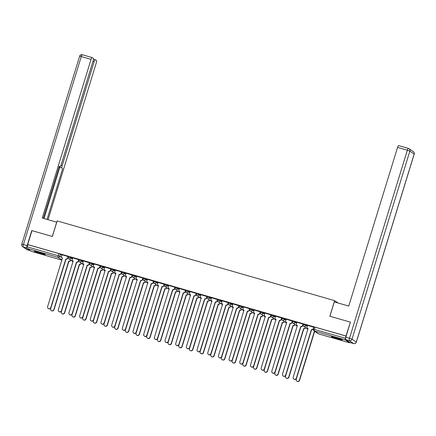 <?xml version="1.0" encoding="UTF-8"?>
<svg xmlns="http://www.w3.org/2000/svg" width="436" height="436" viewBox="0 0 436 436"><rect width="100%" height="100%" fill="white"/><g stroke="black" fill="none" stroke-linecap="round" stroke-linejoin="round"><path stroke-width="0.65" d="M72.561 258.156L69.526 256.63L68.43 256.406L68.19 257.175L70.959 257.998L72.327 258.924M83.238 261.224L80.202 259.698L79.107 259.475L78.867 260.243L81.641 261.066L83.004 261.992M93.914 264.292L90.879 262.766L89.783 262.543L89.544 263.311L92.318 264.134L93.68 265.061M104.591 267.361L101.555 265.835L100.46 265.611L100.22 266.38L102.994 267.203L104.357 268.129M115.268 270.429L112.232 268.903L111.136 268.68L110.897 269.448L113.671 270.271L115.033 271.197M125.95 273.497L124.582 272.571L121.813 271.748L121.579 272.516L124.347 273.339L125.71 274.266M136.626 276.566L135.258 275.639L132.489 274.811L132.255 275.585L135.024 276.408L136.386 277.334M147.303 279.634L145.94 278.708L143.166 277.879L142.932 278.648L145.7 279.476L147.063 280.403M157.979 282.697L156.617 281.776L153.843 280.948L153.608 281.716L156.377 282.544L157.739 283.465M168.656 285.765L167.293 284.839L164.519 284.016L164.285 284.784L167.053 285.613L168.416 286.534M179.332 288.834L177.97 287.907L175.196 287.084L174.961 287.853L177.73 288.676L179.098 289.602M190.009 291.902L188.646 290.976L185.872 290.153L185.638 290.921L188.406 291.744L189.774 292.67M200.685 294.97L197.65 293.444L196.554 293.221L196.314 293.989L199.089 294.812L200.451 295.739M211.362 298.039L208.326 296.513L207.231 296.289L206.991 297.058L209.765 297.881L211.128 298.807M222.038 301.107L219.003 299.581L217.907 299.358L217.668 300.126L220.442 300.949L221.804 301.875M232.715 304.175L229.679 302.649L228.584 302.426L228.344 303.194L231.118 304.017L232.481 304.944M243.392 307.244L242.029 306.317L239.26 305.489L239.026 306.263L241.795 307.086L243.157 308.012M254.074 310.312L252.706 309.386L249.937 308.557L249.703 309.326L252.471 310.154L253.834 311.081M264.75 313.375L263.382 312.454L260.614 311.626L260.379 312.394L263.148 313.222L264.51 314.143M275.427 316.443L274.064 315.517L271.29 314.694L271.056 315.462L273.824 316.291L275.187 317.212M286.103 319.512L284.741 318.585L281.967 317.762L281.732 318.531L284.501 319.354L285.863 320.28M296.78 322.58L293.744 321.054L292.643 320.831L292.409 321.599L295.177 322.422L296.545 323.349M307.456 325.648L306.094 324.722L303.32 323.899L303.085 324.667L305.854 325.49L307.222 326.417M338.036 339.088A5.723 0.431 -162.9 0 0 342.315 339.966A5.723 0.431 -162.9 0 0 335.666 337.475A5.723 0.431 -162.9 0 0 331.382 336.597A5.723 0.431 -162.9 0 0 338.036 339.088M40.995 253.736A5.723 0.431 -162.9 0 0 45.279 254.613A5.723 0.431 -162.9 0 0 38.624 252.128A5.723 0.431 -162.9 0 0 34.34 251.25A5.723 0.431 -162.9 0 0 40.995 253.736M31.403 251.359A1.466 0.349 -74 0 1 31.376 251.354A1.466 0.349 -74 0 1 31.348 251.343L27.054 248.427A1.466 0.349 -74 0 1 27.179 246.82L27.844 244.656L58.849 253.561L61.885 255.087M350.228 322.09L329.834 316.231L334.625 300.644L57.16 220.921L52.369 236.503L31.97 230.644L27.691 244.552L345.95 335.998L350.413 322.215M345.95 335.998L345.437 338.265A1.466 0.349 106 0 0 345.307 339.867L349.607 342.789A1.466 0.349 106 0 0 349.634 342.8A1.466 0.349 106 0 0 349.955 342.516M313.838 327.24L307.543 325.36M302.709 325.632L302.982 324.03L296.823 322.264L296.42 323.746A1.466 1.422 -55.8 0 0 297.357 325.539L282.517 374.143A1.684 1.635 -55.8 0 0 283.144 375.99A1.684 1.635 -55.8 0 0 285.667 375.047L300.715 326.504A1.466 1.422 -55.8 0 0 302.513 325.501L302.709 325.632A1.466 1.422 124.2 0 1 300.911 326.64L285.863 375.178A1.684 1.635 124.2 0 1 283.346 376.121L283.144 375.99M292.48 321.103L286.19 319.223M281.803 318.035L275.514 316.155M264.843 313.07L264.39 314.547A1.466 1.422 -55.8 0 0 265.328 316.334L250.487 364.937A1.684 1.635 -55.8 0 0 251.114 366.785A1.684 1.635 -55.8 0 0 253.638 365.842L268.68 317.299A1.466 1.422 -55.8 0 0 270.478 316.296L270.952 314.83L264.837 313.092M260.45 311.898L254.161 310.023M249.321 310.296L249.599 308.693L243.435 306.922L243.037 308.41A1.466 1.422 -55.8 0 0 243.975 310.203L229.134 358.801A1.684 1.635 -55.8 0 0 229.761 360.648A1.684 1.635 -55.8 0 0 232.284 359.705L247.326 311.162A1.466 1.422 -55.8 0 0 249.125 310.16L249.321 310.296A1.466 1.422 124.2 0 1 247.523 311.299L232.481 359.842A1.684 1.635 124.2 0 1 229.957 360.785L229.761 360.648M239.097 305.767L232.808 303.887M228.42 302.698L222.082 300.786L221.679 302.273A1.466 1.422 -55.8 0 0 222.622 304.066L207.781 352.67A1.684 1.635 -55.8 0 0 208.408 354.517A1.684 1.635 -55.8 0 0 210.926 353.574L225.973 305.031A1.466 1.422 -55.8 0 0 227.772 304.023L227.968 304.159A1.466 1.422 124.2 0 1 226.17 305.162L211.128 353.705A1.684 1.635 124.2 0 1 208.604 354.648L208.408 354.517M217.744 299.63L211.449 297.75M207.067 296.562L200.773 294.682M195.938 294.954L196.211 293.352L190.052 291.586L189.649 293.068A1.466 1.422 -55.8 0 0 190.587 294.861L175.746 343.464A1.684 1.635 -55.8 0 0 176.373 345.312A1.684 1.635 -55.8 0 0 178.896 344.369L193.944 295.826A1.466 1.422 -55.8 0 0 195.742 294.823L195.938 294.954A1.466 1.422 124.2 0 1 194.14 295.962L179.092 344.5A1.684 1.635 124.2 0 1 176.575 345.443L176.373 345.312M185.709 290.425L179.419 288.545M168.748 285.46L168.296 286.937A1.466 1.422 -55.8 0 0 169.233 288.725L154.393 337.328A1.684 1.635 -55.8 0 0 155.02 339.175A1.684 1.635 -55.8 0 0 157.543 338.232L172.591 289.689A1.466 1.422 -55.8 0 0 174.389 288.687L174.858 287.215L168.743 285.476M164.356 284.288L158.066 282.414M153.679 281.22L147.346 279.312L146.943 280.8A1.466 1.422 -55.8 0 0 147.88 282.593L133.04 331.191A1.684 1.635 -55.8 0 0 133.667 333.039A1.684 1.635 -55.8 0 0 136.19 332.096L151.232 283.553A1.466 1.422 -55.8 0 0 153.031 282.55L153.232 282.686A1.466 1.422 124.2 0 1 151.434 283.689L136.386 332.232A1.684 1.635 124.2 0 1 133.863 333.175L133.667 333.039M136.719 276.261L136.266 277.732A1.466 1.422 -55.8 0 0 137.204 279.525L122.363 328.123A1.684 1.635 -55.8 0 0 122.99 329.97A1.684 1.635 -55.8 0 0 125.514 329.027L140.555 280.484A1.466 1.422 -55.8 0 0 142.354 279.481L142.828 278.015L136.713 276.277M132.326 275.089L126.037 273.209M115.366 270.124L114.908 271.595A1.466 1.422 -55.8 0 0 115.851 273.388L101.01 321.991A1.684 1.635 -55.8 0 0 101.637 323.839A1.684 1.635 -55.8 0 0 104.155 322.896L119.202 274.353A1.466 1.422 -55.8 0 0 121.001 273.345L121.475 271.879L115.36 270.14M110.973 268.952L104.684 267.072M99.844 267.344L100.117 265.742L93.958 263.971L93.555 265.459A1.466 1.422 -55.8 0 0 94.498 267.252L79.657 315.855A1.684 1.635 -55.8 0 0 80.284 317.702A1.684 1.635 -55.8 0 0 82.802 316.759L97.849 268.216A1.466 1.422 -55.8 0 0 99.648 267.214L99.844 267.344A1.466 1.422 124.2 0 1 98.046 268.347L83.004 316.89A1.684 1.635 124.2 0 1 80.48 317.833L80.284 317.702M89.62 262.815L83.325 260.935M78.943 259.747L72.649 257.867M67.814 258.139L68.087 256.537L61.928 254.771L61.525 256.259A1.466 1.422 -55.8 0 0 62.462 258.047L47.622 306.65A1.684 1.635 -55.8 0 0 48.249 308.497A1.684 1.635 -55.8 0 0 50.772 307.554L65.82 259.011A1.466 1.422 -55.8 0 0 67.618 258.008L67.814 258.139A1.466 1.422 124.2 0 1 66.016 259.148L50.968 307.691A1.684 1.635 124.2 0 1 48.451 308.633L48.249 308.497M338.123 303.015L334.625 300.644M346.102 336.102L315.097 327.191L314.002 326.967L313.331 329.131L345.437 338.265M307.549 325.343L307.097 326.815A1.466 1.422 -55.8 0 0 308.034 328.608L293.194 377.211A1.684 1.635 -55.8 0 0 293.82 379.058A1.684 1.635 -55.8 0 0 296.344 378.116L311.391 329.572A1.466 1.422 -55.8 0 0 313.19 328.57L313.386 328.7A1.466 1.422 124.2 0 1 311.587 329.703L296.54 378.246A1.684 1.635 124.2 0 1 294.022 379.189L293.82 379.058M313.838 327.223L313.386 328.7M308.116 328.706A1.466 1.422 124.2 0 1 307.838 328.559L307.642 328.422M313.642 327.093L313.19 328.57M315.381 331.774A1.466 1.422 124.2 0 1 314.623 331.769L314.427 331.633A1.466 1.422 -55.8 0 0 315.184 331.638M311.168 330.701L296.235 379.271A1.684 1.635 -55.8 0 0 296.862 381.118A1.684 1.635 -55.8 0 0 299.385 380.176L314.323 331.605M314.525 331.736L299.581 380.312A1.684 1.635 124.2 0 1 297.058 381.255L296.862 381.118M297.439 325.638A1.466 1.422 124.2 0 1 297.161 325.49L296.965 325.354M302.966 324.024L302.513 325.501M286.196 319.207L285.743 320.683A1.466 1.422 -55.8 0 0 286.681 322.471L271.841 371.074A1.684 1.635 -55.8 0 0 272.467 372.922A1.684 1.635 -55.8 0 0 274.991 371.979L290.038 323.436A1.466 1.422 -55.8 0 0 291.837 322.433L292.033 322.564A1.466 1.422 124.2 0 1 290.234 323.572L275.187 372.115A1.684 1.635 124.2 0 1 272.663 373.058L272.467 372.922M292.485 321.087L292.033 322.564M286.763 322.569A1.466 1.422 124.2 0 1 286.485 322.422L286.288 322.286M292.289 320.956L291.837 322.433M345.623 339.579L349.923 342.5L353.618 343.563L349.318 340.641L345.623 339.579A2.202 0.523 -74 0 1 345.813 337.175L350.435 322.15L329.899 316.247L334.308 301.919L348.751 306.072L397.556 147.423A2.202 0.523 -74 0 1 398.618 145.619A2.202 0.523 -74 0 1 398.657 145.64L408.363 148.425M56.767 222.202L42.265 218.011L91.07 59.361L81.281 56.549L23.446 244.547L27.141 245.61L31.768 230.584L52.298 236.486L56.707 222.158M60.975 165.282L62.179 165.631L94.214 61.498L93.015 61.154M62.179 165.631A2.202 0.523 106 0 0 61.988 168.034L58.985 167.173L61.988 168.034M47.055 219.384L62.702 168.519M48.053 219.673L96.28 62.898A2.202 0.523 106 0 0 96.47 60.495L95.315 59.71A2.202 0.523 106 0 0 95.277 59.694A2.202 0.523 106 0 0 94.214 61.498M27.141 245.61A2.202 0.523 106 0 0 26.956 248.019L23.255 246.956L27.555 249.872L30.378 250.684M60.037 166.705L59.999 166.688A2.202 0.523 106 0 0 60.037 166.705A2.202 0.523 106 0 0 61.1 164.901L93.135 60.768A2.202 0.523 106 0 0 93.326 58.359L92.17 57.574A2.202 0.523 106 0 0 92.132 57.557A2.202 0.523 106 0 0 91.07 59.361M59.999 166.688L59.285 166.203L43.262 218.294M44.047 218.518L59.694 167.658M340.445 339.039A4.949 0.376 17.1 0 1 333.447 336.886M332.93 336.766A5.684 0.431 -162.9 0 0 340.947 339.23M43.404 253.692A4.949 0.376 17.1 0 1 36.406 251.539M35.888 251.419A5.684 0.431 -162.9 0 0 43.905 253.883M305.74 327.719A1.466 1.422 124.2 0 1 303.947 328.7L303.75 328.564A1.466 1.422 -55.8 0 0 305.543 327.589M300.491 327.632L285.558 376.203A1.684 1.635 -55.8 0 0 286.185 378.05A1.684 1.635 -55.8 0 0 288.703 377.107L303.647 328.537M303.843 328.673L288.905 377.244A1.684 1.635 124.2 0 1 286.381 378.186L286.185 378.05M295.063 324.651A1.466 1.422 124.2 0 1 293.27 325.632L293.074 325.496A1.466 1.422 -55.8 0 0 294.867 324.52M289.815 324.564L274.882 373.134A1.684 1.635 -55.8 0 0 275.508 374.982A1.684 1.635 -55.8 0 0 278.026 374.039L292.97 325.469M293.166 325.605L278.228 374.175A1.684 1.635 124.2 0 1 275.705 375.118L275.508 374.982M275.519 316.138L275.067 317.615A1.466 1.422 -55.8 0 0 276.004 319.403L261.164 368.006A1.684 1.635 -55.8 0 0 261.791 369.853A1.684 1.635 -55.8 0 0 264.314 368.911L279.356 320.367A1.466 1.422 -55.8 0 0 281.155 319.365L281.356 319.495A1.466 1.422 124.2 0 1 279.558 320.504L264.51 369.047A1.684 1.635 124.2 0 1 261.987 369.99L261.791 369.853M281.809 318.018L281.356 319.495M276.086 319.501A1.466 1.422 124.2 0 1 275.808 319.354L275.612 319.223M281.612 317.893L281.155 319.365M270.68 316.432A1.466 1.422 124.2 0 1 268.881 317.435L253.834 365.978A1.684 1.635 124.2 0 1 251.31 366.921L251.114 366.785M265.41 316.432A1.466 1.422 124.2 0 1 265.132 316.285L264.935 316.155M270.936 314.825L270.478 316.296M254.166 310.007L253.714 311.478A1.466 1.422 -55.8 0 0 254.651 313.271L239.811 361.869A1.684 1.635 -55.8 0 0 240.438 363.717A1.684 1.635 -55.8 0 0 242.961 362.774L258.003 314.231A1.466 1.422 -55.8 0 0 259.802 313.228L260.003 313.364A1.466 1.422 124.2 0 1 258.199 314.367L243.157 362.91A1.684 1.635 124.2 0 1 240.634 363.853L240.438 363.717M260.456 311.882L260.003 313.364M254.733 313.364A1.466 1.422 124.2 0 1 254.455 313.217L254.259 313.086M260.254 311.756L259.802 313.228M284.386 321.583A1.466 1.422 124.2 0 1 282.593 322.564L282.397 322.433A1.466 1.422 -55.8 0 0 284.185 321.452M279.138 321.495L264.205 370.066A1.684 1.635 -55.8 0 0 264.832 371.919A1.684 1.635 -55.8 0 0 267.35 370.971L282.294 322.4M282.49 322.536L267.546 371.107A1.684 1.635 124.2 0 1 265.028 372.05L264.832 371.919M273.71 318.52A1.466 1.422 124.2 0 1 271.917 319.495L271.721 319.365A1.466 1.422 -55.8 0 0 273.508 318.384M268.462 318.427L253.523 367.003A1.684 1.635 -55.8 0 0 254.15 368.851A1.684 1.635 -55.8 0 0 256.673 367.908L271.617 319.332M271.813 319.468L256.869 368.038A1.684 1.635 124.2 0 1 254.352 368.981L254.15 368.851M263.033 315.451A1.466 1.422 124.2 0 1 261.24 316.427L261.044 316.296A1.466 1.422 -55.8 0 0 262.832 315.315M257.785 315.359L242.847 363.935A1.684 1.635 -55.8 0 0 243.473 365.782A1.684 1.635 -55.8 0 0 245.997 364.839L260.941 316.264M261.137 316.4L246.193 364.97A1.684 1.635 124.2 0 1 243.675 365.913L243.473 365.782M244.056 310.296A1.466 1.422 124.2 0 1 243.779 310.149L243.582 310.018M249.577 308.688L249.125 310.16M252.351 312.383A1.466 1.422 124.2 0 1 250.564 313.359L250.368 313.228A1.466 1.422 -55.8 0 0 252.155 312.247M247.108 312.29L232.17 360.866A1.684 1.635 -55.8 0 0 232.797 362.714A1.684 1.635 -55.8 0 0 235.32 361.771L250.264 313.195M250.46 313.331L235.516 361.902A1.684 1.635 124.2 0 1 232.998 362.845L232.797 362.714M232.813 303.87L232.355 305.342A1.466 1.422 -55.8 0 0 233.298 307.135L218.458 355.732A1.684 1.635 -55.8 0 0 219.085 357.58A1.684 1.635 -55.8 0 0 221.602 356.637L236.65 308.099A1.466 1.422 -55.8 0 0 238.448 307.091L238.645 307.227A1.466 1.422 124.2 0 1 236.846 308.23L221.804 356.773A1.684 1.635 124.2 0 1 219.281 357.716L219.085 357.58M239.102 305.75L238.645 307.227M233.38 307.227A1.466 1.422 124.2 0 1 233.102 307.086L232.9 306.949M238.901 305.62L238.448 307.091M241.675 309.315A1.466 1.422 124.2 0 1 239.887 310.296L239.691 310.16A1.466 1.422 -55.8 0 0 241.479 309.178M236.432 309.222L221.493 357.798A1.684 1.635 -55.8 0 0 222.12 359.646A1.684 1.635 -55.8 0 0 224.644 358.703L239.587 310.132M239.784 310.263L224.84 358.833A1.684 1.635 124.2 0 1 222.316 359.782L222.12 359.646M228.426 302.682L227.968 304.159M222.703 304.159A1.466 1.422 124.2 0 1 222.425 304.017L222.224 303.881M228.224 302.551L227.772 304.023M230.998 306.246A1.466 1.422 124.2 0 1 229.211 307.227L229.009 307.091A1.466 1.422 -55.8 0 0 230.802 306.11M225.755 306.154L210.817 354.73A1.684 1.635 -55.8 0 0 211.444 356.577A1.684 1.635 -55.8 0 0 213.967 355.634L228.911 307.064M229.107 307.195L214.163 355.771A1.684 1.635 124.2 0 1 211.64 356.713L211.444 356.577M211.455 297.733L211.002 299.205A1.466 1.422 -55.8 0 0 211.945 300.998L197.105 349.601A1.684 1.635 -55.8 0 0 197.731 351.449A1.684 1.635 -55.8 0 0 200.249 350.506L215.297 301.963A1.466 1.422 -55.8 0 0 217.095 300.954L217.292 301.091A1.466 1.422 124.2 0 1 215.493 302.094L200.451 350.637A1.684 1.635 124.2 0 1 197.928 351.58L197.731 351.449M217.749 299.614L217.292 301.091M212.027 301.091A1.466 1.422 124.2 0 1 211.749 300.949L211.547 300.813M217.548 299.483L217.095 300.954M220.322 303.178A1.466 1.422 124.2 0 1 218.534 304.159L218.332 304.023A1.466 1.422 -55.8 0 0 220.126 303.042M215.079 303.085L200.14 351.661A1.684 1.635 -55.8 0 0 200.767 353.509A1.684 1.635 -55.8 0 0 203.29 352.566L218.234 303.996M218.431 304.126L203.487 352.702A1.684 1.635 124.2 0 1 200.963 353.645L200.767 353.509M200.778 294.665L200.326 296.137A1.466 1.422 -55.8 0 0 201.263 297.93L186.428 346.533A1.684 1.635 -55.8 0 0 187.055 348.38A1.684 1.635 -55.8 0 0 189.573 347.438L204.62 298.894A1.466 1.422 -55.8 0 0 206.419 297.892L206.615 298.022A1.466 1.422 124.2 0 1 204.816 299.025L189.769 347.568A1.684 1.635 124.2 0 1 187.251 348.511L187.055 348.38M207.073 296.545L206.615 298.022M201.35 298.028A1.466 1.422 124.2 0 1 201.067 297.881L200.871 297.744M206.871 296.415L206.419 297.892M209.645 300.11A1.466 1.422 124.2 0 1 207.852 301.091L207.656 300.954A1.466 1.422 -55.8 0 0 209.449 299.979M204.402 300.023L189.464 348.593A1.684 1.635 -55.8 0 0 190.091 350.44A1.684 1.635 -55.8 0 0 192.614 349.498L207.552 300.927M207.754 301.058L192.81 349.634A1.684 1.635 124.2 0 1 190.287 350.577L190.091 350.44M190.668 294.959A1.466 1.422 124.2 0 1 190.39 294.812L190.194 294.676M196.195 293.346L195.742 294.823M198.969 297.041A1.466 1.422 124.2 0 1 197.176 298.022L196.979 297.886A1.466 1.422 -55.8 0 0 198.772 296.911M193.72 296.954L178.787 345.525A1.684 1.635 -55.8 0 0 179.414 347.372A1.684 1.635 -55.8 0 0 181.937 346.429L196.876 297.859M197.077 297.995L182.134 346.565A1.684 1.635 124.2 0 1 179.61 347.508L179.414 347.372M179.425 288.528L178.973 290.005A1.466 1.422 -55.8 0 0 179.91 291.793L165.07 340.396A1.684 1.635 -55.8 0 0 165.696 342.244A1.684 1.635 -55.8 0 0 168.22 341.301L183.267 292.758A1.466 1.422 -55.8 0 0 185.066 291.755L185.262 291.886A1.466 1.422 124.2 0 1 183.463 292.894L168.416 341.437A1.684 1.635 124.2 0 1 165.898 342.38L165.696 342.244M185.714 290.409L185.262 291.886M179.992 291.891A1.466 1.422 124.2 0 1 179.714 291.744L179.518 291.608M185.518 290.278L185.066 291.755M188.292 293.973A1.466 1.422 124.2 0 1 186.499 294.954L186.303 294.818A1.466 1.422 -55.8 0 0 188.096 293.842M183.044 293.886L168.111 342.456A1.684 1.635 -55.8 0 0 168.737 344.304A1.684 1.635 -55.8 0 0 171.255 343.361L186.199 294.791M186.395 294.927L171.457 343.497A1.684 1.635 124.2 0 1 168.934 344.44L168.737 344.304M174.585 288.817A1.466 1.422 124.2 0 1 172.787 289.826L157.739 338.369A1.684 1.635 124.2 0 1 155.216 339.312L155.02 339.175M169.315 288.823A1.466 1.422 124.2 0 1 169.037 288.676L168.841 288.545M174.841 287.215L174.389 288.687M177.615 290.905A1.466 1.422 124.2 0 1 175.822 291.886L175.626 291.755A1.466 1.422 -55.8 0 0 177.419 290.774M172.367 290.817L157.434 339.388A1.684 1.635 -55.8 0 0 158.061 341.241A1.684 1.635 -55.8 0 0 160.579 340.293L175.523 291.722M175.719 291.858L160.78 340.429A1.684 1.635 124.2 0 1 158.257 341.372L158.061 341.241M158.072 282.392L157.619 283.869A1.466 1.422 -55.8 0 0 158.557 285.656L143.716 334.259A1.684 1.635 -55.8 0 0 144.343 336.107A1.684 1.635 -55.8 0 0 146.867 335.164L161.909 286.621A1.466 1.422 -55.8 0 0 163.713 285.618L163.909 285.754A1.466 1.422 124.2 0 1 162.11 286.757L147.063 335.3A1.684 1.635 124.2 0 1 144.539 336.243L144.343 336.107M164.361 284.272L163.909 285.754M158.639 285.754A1.466 1.422 124.2 0 1 158.361 285.607L158.164 285.476M164.165 284.147L163.713 285.618M166.939 287.842A1.466 1.422 124.2 0 1 165.146 288.817L164.95 288.687A1.466 1.422 -55.8 0 0 166.743 287.706M161.691 287.749L146.758 336.325A1.684 1.635 -55.8 0 0 147.384 338.173A1.684 1.635 -55.8 0 0 149.902 337.23L164.846 288.654M165.042 288.79L150.104 337.36A1.684 1.635 124.2 0 1 147.581 338.303L147.384 338.173M153.685 281.204L153.232 282.686M147.962 282.686A1.466 1.422 124.2 0 1 147.684 282.539L147.488 282.408M153.488 281.078L153.031 282.55M156.262 284.773A1.466 1.422 124.2 0 1 154.469 285.749L154.273 285.618A1.466 1.422 -55.8 0 0 156.061 284.637M151.014 284.681L136.081 333.257A1.684 1.635 -55.8 0 0 136.708 335.104A1.684 1.635 -55.8 0 0 139.226 334.161L154.17 285.585M154.366 285.722L139.422 334.292A1.684 1.635 124.2 0 1 136.904 335.235L136.708 335.104M142.556 279.618A1.466 1.422 124.2 0 1 140.757 280.62L125.71 329.164A1.684 1.635 124.2 0 1 123.186 330.107L122.99 329.97M137.286 279.618A1.466 1.422 124.2 0 1 137.008 279.471L136.811 279.34M142.806 278.01L142.354 279.481M145.586 281.705A1.466 1.422 124.2 0 1 143.793 282.681L143.597 282.55A1.466 1.422 -55.8 0 0 145.384 281.569M140.338 281.612L125.399 330.188A1.684 1.635 -55.8 0 0 126.026 332.036A1.684 1.635 -55.8 0 0 128.549 331.093L143.493 282.517M143.689 282.653L128.745 331.224A1.684 1.635 124.2 0 1 126.227 332.167L126.026 332.036M126.042 273.192L125.59 274.664A1.466 1.422 -55.8 0 0 126.527 276.457L111.687 325.054A1.684 1.635 -55.8 0 0 112.314 326.902A1.684 1.635 -55.8 0 0 114.837 325.959L129.879 277.421A1.466 1.422 -55.8 0 0 131.677 276.413L131.874 276.549A1.466 1.422 124.2 0 1 130.075 277.552L115.033 326.095A1.684 1.635 124.2 0 1 112.51 327.038L112.314 326.902M132.331 275.072L131.874 276.549M126.609 276.549A1.466 1.422 124.2 0 1 126.331 276.408L126.135 276.271M132.13 274.942L131.677 276.413M134.909 278.637A1.466 1.422 124.2 0 1 133.116 279.618L132.92 279.481A1.466 1.422 -55.8 0 0 134.708 278.5M129.661 278.544L114.723 327.12A1.684 1.635 -55.8 0 0 115.349 328.967A1.684 1.635 -55.8 0 0 117.873 328.025L132.816 279.454M133.013 279.585L118.069 328.155A1.684 1.635 124.2 0 1 115.551 329.104L115.349 328.967M121.197 273.481A1.466 1.422 124.2 0 1 119.399 274.484L104.357 323.027A1.684 1.635 124.2 0 1 101.833 323.97L101.637 323.839M115.932 273.481A1.466 1.422 124.2 0 1 115.654 273.339L115.453 273.203M121.453 271.873L121.001 273.345M124.227 275.568A1.466 1.422 124.2 0 1 122.44 276.549L122.244 276.413A1.466 1.422 -55.8 0 0 124.031 275.432M118.984 275.476L104.046 324.052A1.684 1.635 -55.8 0 0 104.673 325.899A1.684 1.635 -55.8 0 0 107.196 324.956L122.14 276.386M122.336 276.517L107.392 325.093A1.684 1.635 124.2 0 1 104.874 326.035L104.673 325.899M104.689 267.055L104.231 268.527A1.466 1.422 -55.8 0 0 105.174 270.32L90.334 318.923A1.684 1.635 -55.8 0 0 90.961 320.771A1.684 1.635 -55.8 0 0 93.478 319.828L108.526 271.285A1.466 1.422 -55.8 0 0 110.324 270.276L110.521 270.413A1.466 1.422 124.2 0 1 108.722 271.415L93.68 319.959A1.684 1.635 124.2 0 1 91.157 320.901L90.961 320.771M110.978 268.936L110.521 270.413M105.256 270.413A1.466 1.422 124.2 0 1 104.978 270.271L104.776 270.135M110.777 268.805L110.324 270.276M113.551 272.5A1.466 1.422 124.2 0 1 111.763 273.481L111.561 273.345A1.466 1.422 -55.8 0 0 113.355 272.364M108.308 272.407L93.369 320.983A1.684 1.635 -55.8 0 0 93.996 322.831A1.684 1.635 -55.8 0 0 96.52 321.888L111.463 273.317M111.66 273.448L96.716 322.024A1.684 1.635 124.2 0 1 94.192 322.967L93.996 322.831M94.579 267.35A1.466 1.422 124.2 0 1 94.301 267.203L94.1 267.066M100.1 265.737L99.648 267.214M102.874 269.432A1.466 1.422 124.2 0 1 101.087 270.413L100.885 270.276A1.466 1.422 -55.8 0 0 102.678 269.301M97.631 269.344L82.693 317.915A1.684 1.635 -55.8 0 0 83.32 319.762A1.684 1.635 -55.8 0 0 85.843 318.82L100.787 270.249M100.983 270.38L86.039 318.956A1.684 1.635 124.2 0 1 83.516 319.899L83.32 319.762M83.331 260.919L82.878 262.39A1.466 1.422 -55.8 0 0 83.816 264.183L68.981 312.786A1.684 1.635 -55.8 0 0 69.607 314.634A1.684 1.635 -55.8 0 0 72.125 313.691L87.173 265.148A1.466 1.422 -55.8 0 0 88.971 264.145L89.167 264.276A1.466 1.422 124.2 0 1 87.369 265.284L72.322 313.822A1.684 1.635 124.2 0 1 69.804 314.765L69.607 314.634M89.625 262.799L89.167 264.276M83.903 264.281A1.466 1.422 124.2 0 1 83.619 264.134L83.423 263.998M89.424 262.668L88.971 264.145M92.198 266.363A1.466 1.422 124.2 0 1 90.41 267.344L90.208 267.208A1.466 1.422 -55.8 0 0 92.001 266.233M86.955 266.276L72.016 314.847A1.684 1.635 -55.8 0 0 72.643 316.694A1.684 1.635 -55.8 0 0 75.166 315.751L90.105 267.181M90.306 267.317L75.363 315.887A1.684 1.635 124.2 0 1 72.839 316.83L72.643 316.694M72.654 257.85L72.202 259.327A1.466 1.422 -55.8 0 0 73.139 261.115L58.299 309.718A1.684 1.635 -55.8 0 0 58.925 311.566A1.684 1.635 -55.8 0 0 61.449 310.623L76.496 262.08A1.466 1.422 -55.8 0 0 78.295 261.077L78.491 261.208A1.466 1.422 124.2 0 1 76.692 262.216L61.645 310.759A1.684 1.635 124.2 0 1 59.127 311.702L58.925 311.566M78.949 259.731L78.491 261.208M73.226 261.213A1.466 1.422 124.2 0 1 72.943 261.066L72.747 260.93M78.747 259.6L78.295 261.077M81.521 263.295A1.466 1.422 124.2 0 1 79.728 264.276L79.532 264.14A1.466 1.422 -55.8 0 0 81.325 263.164M76.273 263.208L61.34 311.778A1.684 1.635 -55.8 0 0 61.967 313.626A1.684 1.635 -55.8 0 0 64.49 312.683L79.428 264.112M79.63 264.249L64.686 312.819A1.684 1.635 124.2 0 1 62.163 313.762L61.967 313.626M62.544 258.145A1.466 1.422 124.2 0 1 62.266 257.998L62.07 257.867M68.071 256.537L67.618 258.008M70.845 260.227A1.466 1.422 124.2 0 1 69.052 261.208L68.855 261.077A1.466 1.422 -55.8 0 0 70.648 260.096M65.596 260.139L50.663 308.71A1.684 1.635 -55.8 0 0 51.29 310.563A1.684 1.635 -55.8 0 0 53.813 309.615L68.752 261.044M68.953 261.18L54.01 309.751A1.684 1.635 124.2 0 1 51.486 310.694L51.29 310.563M71.199 257.229L70.959 257.998A1.466 1.422 124.2 0 1 69.161 259.006A1.466 1.422 -55.8 0 1 68.223 257.213L68.19 257.175A1.466 1.466 0 0 0 68.768 258.82L73.063 261.736M81.875 260.297L81.641 261.066A1.466 1.422 124.2 0 1 79.843 262.074A1.466 1.422 -55.8 0 1 78.9 260.281L78.867 260.243A1.466 1.466 0 0 0 79.445 261.889L83.739 264.805M92.552 263.366L92.318 264.134A1.466 1.422 124.2 0 1 90.519 265.143A1.466 1.422 -55.8 0 1 89.576 263.349L89.544 263.311A1.466 1.466 0 0 0 90.121 264.957L94.416 267.873M103.228 266.434L102.994 267.203A1.466 1.422 124.2 0 1 101.196 268.205A1.466 1.422 -55.8 0 1 100.253 266.418L100.22 266.38A1.466 1.466 0 0 0 100.798 268.026L105.092 270.936M113.905 269.502L113.671 270.271A1.466 1.422 124.2 0 1 111.872 271.274A1.466 1.422 -55.8 0 1 110.935 269.486L110.897 269.448A1.466 1.466 0 0 0 111.48 271.088L115.769 274.004M124.582 272.571L124.347 273.339A1.466 1.422 124.2 0 1 122.549 274.342A1.466 1.422 -55.8 0 1 121.611 272.555L121.579 272.516A1.466 1.466 0 0 0 122.156 274.157L126.445 277.073M135.258 275.639L135.024 276.408A1.466 1.422 124.2 0 1 133.225 277.41A1.466 1.422 -55.8 0 1 132.288 275.617L132.255 275.585A1.466 1.466 0 0 0 132.833 277.225L137.127 280.141M145.94 278.708L145.7 279.476A1.466 1.422 124.2 0 1 143.902 280.479A1.466 1.422 -55.8 0 1 142.964 278.686L142.932 278.648A1.466 1.466 0 0 0 143.509 280.293L147.804 283.209M156.617 281.776L156.377 282.544A1.466 1.422 124.2 0 1 154.578 283.547A1.466 1.422 -55.8 0 1 153.641 281.754L153.608 281.716A1.466 1.466 0 0 0 154.186 283.362L158.481 286.278M167.293 284.839L167.053 285.613A1.466 1.422 124.2 0 1 165.255 286.615A1.466 1.422 -55.8 0 1 164.318 284.822L164.285 284.784A1.466 1.466 0 0 0 164.863 286.43L169.157 289.346M177.97 287.907L177.73 288.676A1.466 1.422 124.2 0 1 175.931 289.684A1.466 1.422 -55.8 0 1 174.994 287.891L174.961 287.853A1.466 1.466 0 0 0 175.539 289.499L179.834 292.414M188.646 290.976L188.406 291.744A1.466 1.422 124.2 0 1 186.608 292.752A1.466 1.422 -55.8 0 1 185.671 290.959L185.638 290.921A1.466 1.466 0 0 0 186.216 292.567L190.51 295.483M199.323 294.044L199.089 294.812A1.466 1.422 124.2 0 1 197.285 295.821A1.466 1.422 -55.8 0 1 196.347 294.028L196.314 293.989A1.466 1.466 0 0 0 196.892 295.635L201.187 298.551M209.999 297.112L209.765 297.881A1.466 1.422 124.2 0 1 207.967 298.883A1.466 1.422 -55.8 0 1 207.024 297.096L206.991 297.058A1.466 1.466 0 0 0 207.569 298.704L211.863 301.614M220.676 300.181L220.442 300.949A1.466 1.422 124.2 0 1 218.643 301.952A1.466 1.422 -55.8 0 1 217.7 300.164L217.668 300.126A1.466 1.466 0 0 0 218.245 301.767L222.54 304.682M231.353 303.249L231.118 304.017A1.466 1.422 124.2 0 1 229.32 305.02A1.466 1.422 -55.8 0 1 228.377 303.233L228.344 303.194A1.466 1.466 0 0 0 228.922 304.835L233.216 307.751M242.029 306.317L241.795 307.086A1.466 1.422 124.2 0 1 239.996 308.089A1.466 1.422 -55.8 0 1 239.059 306.295L239.026 306.263A1.466 1.466 0 0 0 239.604 307.903L243.893 310.819M252.706 309.386L252.471 310.154A1.466 1.422 124.2 0 1 250.673 311.157A1.466 1.422 -55.8 0 1 249.735 309.364L249.703 309.326A1.466 1.466 0 0 0 250.28 310.972L254.57 313.887M263.382 312.454L263.148 313.222A1.466 1.422 124.2 0 1 261.349 314.225A1.466 1.422 -55.8 0 1 260.412 312.432L260.379 312.394A1.466 1.466 0 0 0 260.957 314.04L265.252 316.956M274.064 315.517L273.824 316.291A1.466 1.422 124.2 0 1 272.026 317.294A1.466 1.422 -55.8 0 1 271.088 315.5L271.056 315.462A1.466 1.466 0 0 0 271.633 317.108L275.928 320.024M284.741 318.585L284.501 319.354A1.466 1.422 124.2 0 1 282.702 320.362A1.466 1.422 -55.8 0 1 281.765 318.569L281.732 318.531A1.466 1.466 0 0 0 282.31 320.177L286.605 323.092M295.417 321.654L295.177 322.422A1.466 1.422 124.2 0 1 293.379 323.43A1.466 1.422 -55.8 0 1 292.442 321.637L292.409 321.599A1.466 1.466 0 0 0 292.987 323.245L297.281 326.161M306.094 324.722L305.854 325.49A1.466 1.422 124.2 0 1 304.055 326.499A1.466 1.422 -55.8 0 1 303.118 324.706L303.085 324.667A1.466 1.466 0 0 0 303.663 326.313L307.958 329.229M60.522 254.161L59.857 256.33L61.868 257.698M61.977 259.998L58.053 257.333L27.054 248.427M31.348 251.343L61.934 260.134L31.376 251.354M345.307 339.867L314.307 330.962L318.602 333.878L349.607 342.789M313.364 329.169L313.331 329.131A1.466 1.466 0 0 0 313.909 330.777L318.209 333.698A1.466 1.466 0 0 0 318.629 333.894A1.466 0.349 106 0 0 318.656 333.894M315.097 327.191L314.432 329.36A1.466 0.349 -74 0 0 314.307 330.962A1.466 1.422 124.2 0 1 313.909 330.777M58.849 253.561L58.184 255.73L59.857 256.33A1.466 1.422 -55.8 0 1 58.053 257.333A1.466 0.349 -74 0 1 58.184 255.73L27.179 246.82M349.634 342.8L318.629 333.894A1.466 0.349 106 0 1 318.602 333.878A1.466 1.422 124.2 0 1 318.209 333.698M345.813 337.175L349.509 338.238L407.344 150.235L409.851 151.134L352.016 339.137L356.316 342.053L414.151 154.055L409.851 151.134A2.202 2.131 -55.8 0 0 408.445 148.453A2.202 0.523 106 0 0 408.407 148.431A2.202 0.523 106 0 0 407.344 150.235L397.556 147.423M413.333 151.646A2.202 2.131 124.2 0 1 414.151 154.055L414.2 154.11A2.202 2.202 0 0 0 413.333 151.646L409.033 148.725A2.202 2.202 0 0 0 408.407 148.431L398.618 145.619M349.509 338.238A2.202 0.523 106 0 0 349.318 340.641A2.202 2.131 124.2 0 0 352.016 339.137L349.509 338.238M349.961 342.516L353.656 343.579A2.202 2.202 0 0 0 356.365 342.113L356.316 342.053A2.202 2.131 -55.8 0 1 353.618 343.563A2.202 0.523 106 0 0 353.656 343.579A2.202 0.523 106 0 0 353.7 343.584M93.462 59.176L95.239 59.688M92.132 57.557L82.344 54.745A2.202 2.202 0 0 0 79.635 56.211L81.281 56.549A2.202 0.523 -74 0 1 82.344 54.745A2.202 0.523 -74 0 1 82.382 54.762L92.094 57.552M27.637 249.899A2.202 0.523 -74 0 1 27.593 249.893A2.202 0.523 -74 0 1 27.555 249.872A2.202 2.131 -55.8 0 1 26.967 249.599A2.202 2.202 0 0 0 27.593 249.893L30.395 250.695M21.8 244.215A2.202 2.202 0 0 0 22.667 246.678A2.202 2.131 124.2 0 0 23.255 246.956A2.202 0.523 -74 0 1 23.446 244.547L21.8 244.215L79.635 56.211M356.365 342.113L414.2 154.11M26.967 249.599L22.667 246.678M95.277 59.694L93.462 59.171"/></g></svg>
